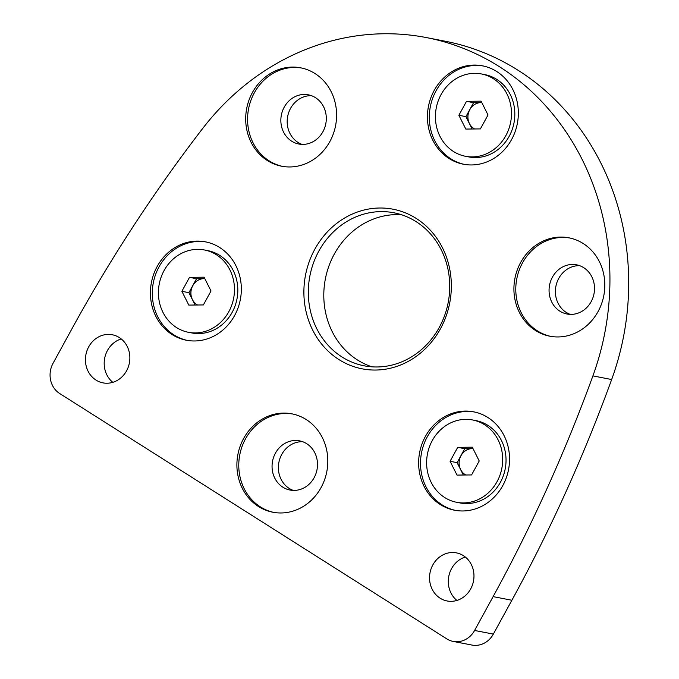 <?xml version="1.0" encoding="UTF-8"?>
<svg xmlns="http://www.w3.org/2000/svg" width="679" height="679" viewBox="0 0 679 679"><rect width="100%" height="100%" fill="white"/><g stroke="black" fill="none" stroke-linecap="round" stroke-linejoin="round"><path stroke-width="1.02" d="M71.584 329.442L53.055 363.282A22.271 20.115 -79 0 0 59.676 393.523L446.807 638.888A22.271 20.115 -79 0 0 453.156 641.417A22.271 20.115 -79 0 0 474.596 630.46L493.115 596.62A1467.183 1325.357 -79 0 0 592.903 375.894A256.127 231.369 -79 0 0 426.319 37.566A256.127 231.369 -79 0 0 202.631 128.543A1467.183 1325.357 -79 0 0 71.584 329.442M453.156 641.417L471.913 645.05A22.271 20.115 -79 0 0 493.353 634.093L511.881 600.253A1467.183 1325.357 -79 0 0 611.66 379.527A256.127 231.369 -79 0 0 445.076 41.198L426.319 37.566M598.072 311.551A50.11 45.272 -79 0 0 568.883 237.811A50.11 45.272 -79 0 0 514.92 278.407A50.11 45.272 -79 0 0 549.829 336.207A50.11 45.272 -79 0 0 598.072 311.551M502.799 485.561A50.11 45.272 -79 0 0 473.619 411.822A50.11 45.272 -79 0 0 419.647 452.418A50.11 45.272 -79 0 0 454.557 510.226A50.11 45.272 -79 0 0 502.799 485.561M234.594 315.565A50.11 45.272 -79 0 0 205.406 241.834A50.11 45.272 -79 0 0 151.434 282.422A50.11 45.272 -79 0 0 186.352 340.23A50.11 45.272 -79 0 0 234.594 315.565M329.858 141.555A50.11 45.272 -79 0 0 300.678 67.824A50.11 45.272 -79 0 0 246.706 108.411A50.11 45.272 -79 0 0 281.624 166.219A50.11 45.272 -79 0 0 329.858 141.555M511.601 139.543A50.11 45.272 -79 0 0 482.413 65.812A50.11 45.272 -79 0 0 428.449 106.399A50.11 45.272 -79 0 0 463.358 164.208A50.11 45.272 -79 0 0 511.601 139.543M321.065 487.573A50.11 45.272 -79 0 0 291.877 413.834A50.11 45.272 -79 0 0 237.905 454.429A50.11 45.272 -79 0 0 272.822 512.229A50.11 45.272 -79 0 0 321.065 487.573M416.252 218.451A81.293 73.434 101 0 1 412.688 358.775A81.293 73.434 101 0 1 303.912 289.84A81.293 73.434 101 0 1 416.252 218.451M88.72 346.816A24.503 22.135 101 0 1 112.307 334.764A24.503 22.135 101 0 1 129.375 363.027A24.503 22.135 101 0 1 102.987 382.871A24.503 22.135 101 0 1 88.72 346.816M432.837 564.92A24.503 22.135 101 0 1 456.415 552.867A24.503 22.135 101 0 1 473.484 581.122A24.503 22.135 101 0 1 447.105 600.974A24.503 22.135 101 0 1 432.837 564.92M579.662 265.684A25.055 22.636 -79 0 0 555.897 286.343A25.055 22.636 -79 0 0 570.233 314.377M311.457 95.688A25.055 22.636 -79 0 0 287.684 116.347A25.055 22.636 -79 0 0 302.028 144.389M302.656 441.706A25.055 22.636 -79 0 0 278.891 462.365A25.055 22.636 -79 0 0 293.226 490.399M112.824 382.328A24.503 22.135 101 0 1 107.477 350.457A24.503 22.135 101 0 1 121.227 338.94M456.933 600.431A24.503 22.135 101 0 1 451.594 568.552A24.503 22.135 101 0 1 465.344 557.035M416.074 221.626A77.949 70.421 101 0 1 444.652 315.446A77.949 70.421 101 0 1 364.207 365.82A77.949 70.421 101 0 1 309.896 275.903A77.949 70.421 101 0 1 393.845 212.765A77.949 70.421 101 0 1 416.074 221.626M372.033 366.838A77.949 70.421 101 0 1 325.368 278.899A77.949 70.421 101 0 1 401.493 214.742M314.131 477.71A25.055 22.636 -79 0 0 299.541 440.841A25.055 22.636 -79 0 0 272.559 461.134A25.055 22.636 -79 0 0 290.009 490.043A25.055 22.636 -79 0 0 314.131 477.71M292.819 414.029A50.11 45.272 -79 0 0 239.78 454.786A50.11 45.272 -79 0 0 273.764 512.399M483.355 66.007A50.11 45.272 -79 0 0 430.325 106.764A50.11 45.272 -79 0 0 464.3 164.377M322.932 131.692A25.055 22.636 -79 0 0 308.342 94.822A25.055 22.636 -79 0 0 281.352 115.124A25.055 22.636 -79 0 0 298.811 144.024A25.055 22.636 -79 0 0 322.932 131.692M301.612 68.01A50.11 45.272 -79 0 0 248.582 108.776A50.11 45.272 -79 0 0 282.557 166.389M206.348 242.021A50.11 45.272 -79 0 0 153.31 282.787A50.11 45.272 -79 0 0 187.294 340.4M474.553 412.017A50.11 45.272 -79 0 0 421.523 452.783A50.11 45.272 -79 0 0 455.499 510.396M591.146 301.688A25.055 22.636 -79 0 0 576.547 264.818A25.055 22.636 -79 0 0 549.566 285.112A25.055 22.636 -79 0 0 567.024 314.021A25.055 22.636 -79 0 0 591.146 301.688M569.825 238.006A50.11 45.272 -79 0 0 516.795 278.763A50.11 45.272 -79 0 0 550.771 336.377M505.838 135.647A41.928 37.871 101 0 1 465.48 156.28A41.928 37.871 101 0 1 436.266 107.919A41.928 37.871 101 0 1 481.419 73.952A41.928 37.871 101 0 1 505.838 135.647M488.023 114.955L481.088 101.163L466.515 101.324L458.877 115.277L465.811 129.069L480.384 128.908L488.023 114.955M481.419 73.952L484.772 74.605A41.928 37.871 101 0 1 509.191 136.292A41.928 37.871 101 0 1 468.833 156.934L465.48 156.28M472.126 129.002L465.913 116.644L458.877 115.277M465.913 116.644L473.552 102.69L466.515 101.324M473.552 102.69L481.81 102.597M474.57 128.976A13.919 12.578 101 0 1 473.866 128.56A13.919 12.578 101 0 1 469.376 123.536A13.919 12.578 101 0 1 469.732 109.667A13.919 12.578 101 0 1 480.834 102.605A13.919 12.578 101 0 1 481.835 102.639A13.919 12.578 101 0 0 468.586 112.536A13.919 12.578 101 0 0 473.934 128.577A13.919 12.578 101 0 0 474.604 128.976M228.831 311.669A41.928 37.871 101 0 1 188.473 332.303A41.928 37.871 101 0 1 159.259 283.941A41.928 37.871 101 0 1 204.413 249.974A41.928 37.871 101 0 1 228.831 311.669M211.016 290.977L204.082 277.185L189.509 277.346L181.87 291.299L188.804 305.092L203.377 304.93L211.016 290.977M204.413 249.974L207.766 250.627A41.928 37.871 101 0 1 232.184 312.315A41.928 37.871 101 0 1 191.826 332.948L188.473 332.303M195.119 305.024L188.906 292.666L181.87 291.299M188.906 292.666L196.545 278.713L189.509 277.346M196.545 278.713L204.803 278.619M197.564 304.998A13.919 12.578 101 0 1 196.859 304.582A13.919 12.578 101 0 1 192.369 299.558A13.919 12.578 101 0 1 192.726 285.689A13.919 12.578 101 0 1 203.827 278.628A13.919 12.578 101 0 1 204.82 278.662M197.597 304.998A13.919 12.578 101 0 1 196.927 304.599A13.919 12.578 101 0 1 191.58 288.558A13.919 12.578 101 0 1 204.829 278.67M497.045 481.666A41.928 37.871 101 0 1 456.678 502.299A41.928 37.871 101 0 1 427.464 453.928A41.928 37.871 101 0 1 472.626 419.97A41.928 37.871 101 0 1 497.045 481.666M479.221 460.973L472.295 447.181L457.722 447.342L450.075 461.296L457.009 475.088L471.582 474.927L479.221 460.973M472.626 419.97L475.979 420.624A41.928 37.871 101 0 1 500.398 482.311A41.928 37.871 101 0 1 460.031 502.944L456.678 502.299M463.324 475.02L457.111 462.654L450.075 461.296M457.111 462.654L464.75 448.7L457.722 447.342M464.75 448.7L473.008 448.615M465.769 474.986A13.919 12.578 101 0 1 465.073 474.579A13.919 12.578 101 0 1 460.583 469.554A13.919 12.578 101 0 1 460.931 455.677A13.919 12.578 101 0 1 472.041 448.624A13.919 12.578 101 0 1 473.034 448.658A13.919 12.578 101 0 0 459.793 458.554A13.919 12.578 101 0 0 465.132 474.587A13.919 12.578 101 0 0 465.811 474.986M474.596 630.46L493.353 634.093M493.115 596.62L511.881 600.253M592.903 375.894L611.66 379.527"/></g></svg>
